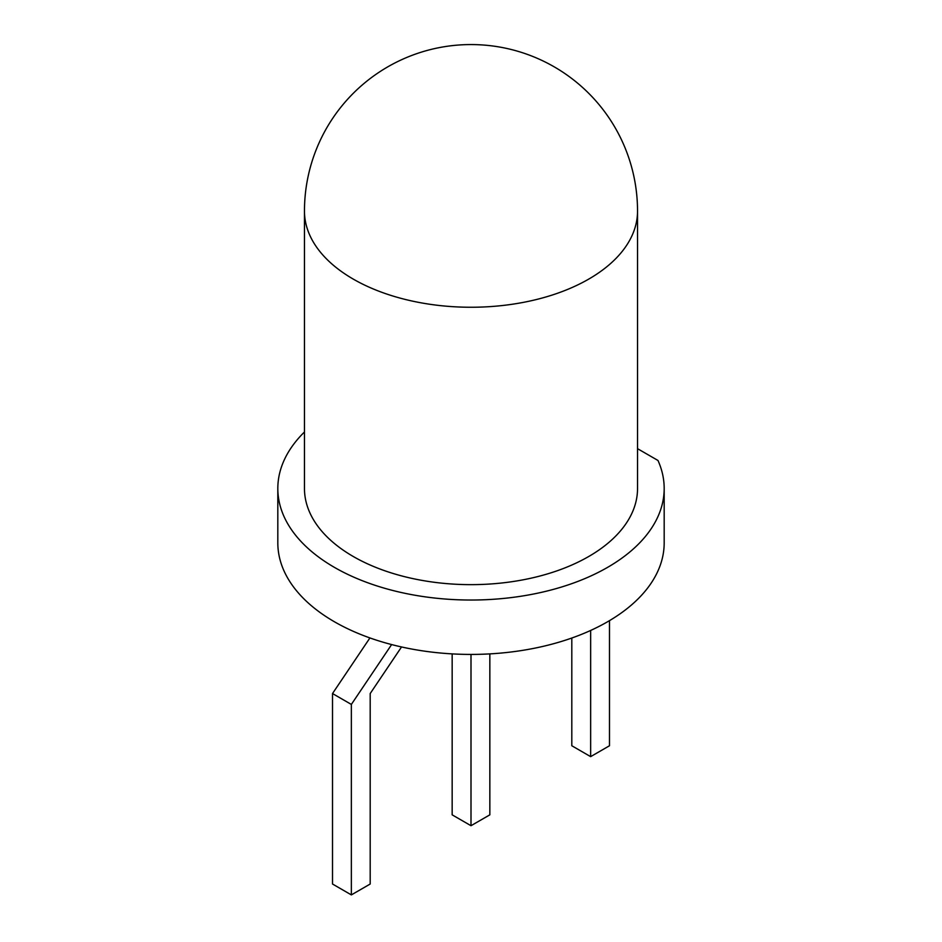 <?xml version="1.0" encoding="UTF-8"?>
<svg xmlns="http://www.w3.org/2000/svg" width="942" height="942" viewBox="0 0 942 942"><rect width="100%" height="100%" fill="white"/><g stroke="black" fill="none" stroke-linecap="round" stroke-linejoin="round"><path stroke-width="1.41" d="M637.534 211.102L637.534 488.498A166.534 96.143 180 0 1 534.726 577.328A166.534 96.143 180 0 1 353.238 556.486A166.534 96.143 180 0 1 304.466 488.498L304.466 211.102A166.534 96.143 180 0 0 353.238 279.091A166.534 96.143 180 0 0 534.726 299.933A166.534 96.143 180 0 0 637.534 211.102A166.534 166.534 0 0 0 471 44.568A166.534 166.534 0 0 0 304.466 211.102M304.466 431.978A193.181 111.533 0 0 0 277.819 488.498A193.181 111.533 0 0 0 471 600.03A193.181 111.533 0 0 0 664.181 488.498A193.181 111.533 0 0 0 657.987 460.473L637.534 448.675M277.819 488.498L277.819 542.886A193.181 111.533 0 0 0 471 654.419A193.181 111.533 0 0 0 664.181 542.886L664.181 488.498M609.486 620.648L609.486 745.758L590.646 756.638L571.806 745.758L571.806 638.028M590.646 756.638L590.646 630.457M471 654.419L471 825.71L452.16 814.842L452.16 653.889M471 825.71L489.84 814.842L489.84 653.889M369.923 637.934L332.514 693.548L332.514 884.02L351.354 894.9L370.194 884.02L370.194 693.548L401.539 646.954M391.625 644.563L351.354 704.428L351.354 894.9M351.354 704.428L332.514 693.548"/></g></svg>
